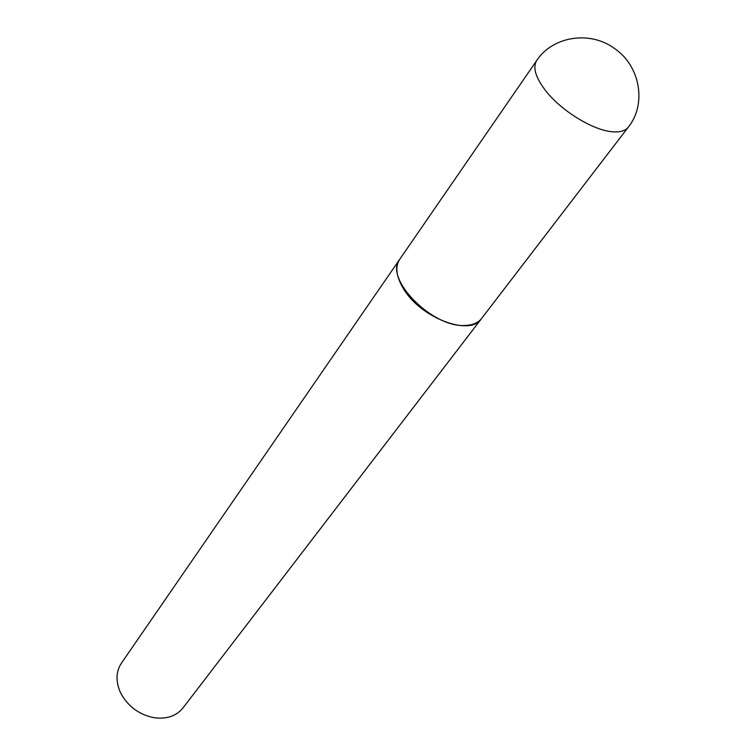 <?xml version="1.0" encoding="UTF-8"?>
<svg xmlns="http://www.w3.org/2000/svg" width="756" height="756" viewBox="0 0 756 756"><rect width="100%" height="100%" fill="white"/><g stroke="black" fill="none" stroke-linecap="round" stroke-linejoin="round"><path stroke-width="1.13" d="M628.293 127.15L481.591 318.484C478.293 322.699 473.067 325.004 465.923 325.401C432.961 328.747 383.273 278.227 399.886 259.062L536.694 60.537C532.678 67.038 535.286 76.602 544.518 89.217C559.865 110.074 593.384 130.826 613.059 131.827C620.374 132.319 625.458 130.76 628.293 127.15C646.871 104.281 640.436 65.564 613.957 48.1C589.085 30.212 552.23 36.694 536.694 60.537M481.449 318.663L481.317 318.843C470.251 336.543 421.035 318.21 403.713 289.123C396.238 276.847 394.878 266.953 399.631 259.44L399.763 259.251M481.317 318.843L182.99 707.937C176.271 716.121 166.613 719.381 154.035 717.709C139.378 714.741 128.378 706.747 121.045 693.715L120.109 691.768C115.611 680.976 116.046 671.441 121.414 663.163L399.631 259.44"/></g></svg>
